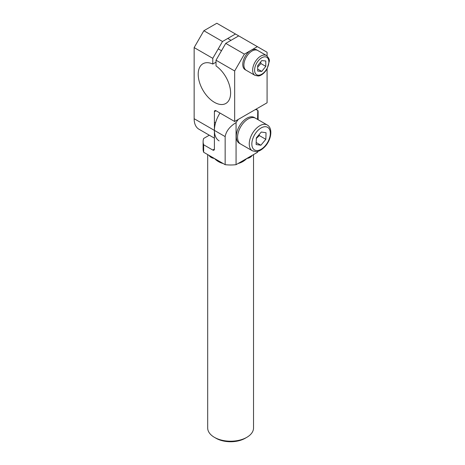 <?xml version="1.0" encoding="UTF-8"?>
<svg xmlns="http://www.w3.org/2000/svg" width="465" height="465" viewBox="0 0 465 465"><rect width="100%" height="100%" fill="white"/><g stroke="black" fill="none" stroke-linecap="round" stroke-linejoin="round"><path stroke-width="0.7" d="M214.4 437.327L216.022 438.263A20.629 11.91 0 0 0 245.2 438.263L246.816 437.327A22.919 13.235 180 0 1 214.4 437.327A22.919 13.235 180 0 1 207.686 427.969L207.686 154.589M253.53 154.589L253.53 427.969A22.919 13.235 180 0 1 246.816 437.327M208.959 155.327A22.919 13.235 0 0 0 209.122 155.589C210.337 157.205 212.098 158.164 214.406 158.466C216.696 160.82 219.439 162.459 222.63 163.389A22.919 13.235 0 0 0 223.09 163.482M238.132 163.482A22.919 13.235 0 0 0 238.592 163.389C241.783 162.459 244.526 160.82 246.816 158.466C249.124 158.164 250.885 157.205 252.1 155.589A22.919 13.235 0 0 0 252.263 155.327M219.992 113.036A22.919 13.235 120 0 0 214.406 130.398L214.406 149.108L212.784 150.044A2.29 1.325 -120 0 0 213.929 150.16A2.29 1.325 -120 0 0 214.406 149.108M257.569 119.4L257.784 110.257L258.116 111.135L258.116 119.714M257.843 151.346A27.505 15.88 180 0 1 257.569 152.258L257.569 151.41M236.069 122.597L236.069 164.674A27.505 15.88 180 0 1 225.153 164.674L225.153 136.6C226.147 131.136 229.786 126.468 236.069 122.597A22.919 13.235 -60 0 1 238.283 119.418M255.355 109.56A22.919 13.235 -60 0 1 257.569 110.182M212.784 150.044L203.653 144.772L203.653 152.258A27.505 15.88 180 0 1 203.106 149.108L203.106 141.622A27.505 15.88 0 0 0 203.653 144.772M225.153 164.674L203.653 152.258M257.569 152.258L236.069 164.674M209.308 135.205L203.653 138.471A27.505 15.88 0 0 0 203.106 141.622M257.354 46.645L244.387 54.132L225.746 43.367L216.022 60.212L216.022 65.92A22.919 13.235 60 0 1 229.669 86.135A22.919 13.235 60 0 1 225.862 103.457A22.919 13.235 60 0 1 202.943 90.222A22.919 13.235 60 0 1 202.943 63.757A22.919 13.235 60 0 1 212.784 64.048L212.784 58.34L222.508 41.495L203.868 30.737L216.835 23.25L267.079 52.26L267.079 55.928M216.022 60.212L234.662 70.971L234.662 121.505L267.079 102.788L267.079 68.901M234.662 70.971L244.387 54.132M219.149 140.889A22.919 13.235 -60 0 1 214.406 130.398L194.143 118.697L194.143 47.581L212.784 58.34M225.153 136.6L214.406 130.398L214.406 111.681L216.022 110.746A2.29 1.325 -120 0 0 214.877 110.629A2.29 1.325 -120 0 0 214.406 111.681M216.022 110.746L234.662 121.505M222.508 41.495L235.47 34.009M212.784 64.048L216.022 62.176M203.868 30.737L194.143 47.581M194.143 118.697A22.919 13.235 120 0 0 198.892 129.189L214.406 138.146M238.714 35.881L225.746 43.367M266.486 55.527L257.738 50.476A11.462 6.615 120 0 0 248.903 53.545A11.462 6.615 120 0 0 243.898 65.077A11.462 6.615 120 0 1 248.903 53.545A11.462 6.615 120 0 1 257.738 50.476L256.599 49.819A11.462 6.615 120 0 0 247.769 52.888A11.462 6.615 120 0 0 242.765 64.426A11.462 6.615 120 0 0 245.142 69.669L255.029 75.377L258.238 75.998C259.732 75.998 263.516 74.638 266.997 69.047L269.264 61.409C269.729 59.857 268.805 57.898 266.486 55.527A11.462 6.615 120 0 0 257.656 58.596A11.462 6.615 120 0 0 252.652 70.134A11.462 6.615 120 0 0 255.029 75.377M243.898 65.077A11.462 6.615 120 0 0 246.276 70.325A11.462 6.615 120 0 1 243.898 65.077M248.112 118.976A14.897 8.603 -60 0 1 255.564 118.238A14.897 8.603 120 0 0 243.178 123.248A14.897 8.603 120 0 0 240.667 144.045A14.897 8.603 -60 0 1 238.382 132.107A14.897 8.603 -60 0 1 248.112 118.976M267.236 124.98C273.135 128.212 271.316 139.686 265.143 146.417C260.731 151.113 257.255 151.677 256.012 151.631L252.338 150.782L239.37 143.296A14.897 8.603 -60 0 1 237.086 131.357A14.897 8.603 -60 0 1 246.816 118.232A14.897 8.603 -60 0 1 254.268 117.494L267.236 124.98A14.897 8.603 120 0 0 254.849 129.985A14.897 8.603 120 0 0 252.332 150.782M257.68 65.646L261.731 60.613L265.782 60.973L265.782 66.379L261.731 71.418L257.68 71.058L257.68 65.646M257.68 67.094L260.917 63.571L260.638 61.967M260.917 63.571L265.782 66.379M257.68 69.082L261.731 71.418M256.18 142.517L260.877 145.225L256.122 144.534L256.32 137.936L261.284 132.031L266.044 132.728L265.841 139.32L259.36 135.577L259.185 134.53M256.302 138.448L259.36 135.577M265.841 139.32L260.877 145.225M254.599 70.134A10.085 5.824 120 0 0 265.294 71.087A10.085 5.824 120 0 0 265.294 56.823A10.085 5.824 120 0 0 254.599 70.134M256.75 131.705A13.067 7.545 120 0 0 256.18 150.503A13.067 7.545 120 0 0 270.316 133.682A13.067 7.545 120 0 0 256.75 131.705M257.767 110.246L255.965 109.205M218.259 48.854L221.497 50.726M227.763 38.461L231.006 40.333M214.406 122.266L215.522 122.911"/></g></svg>
